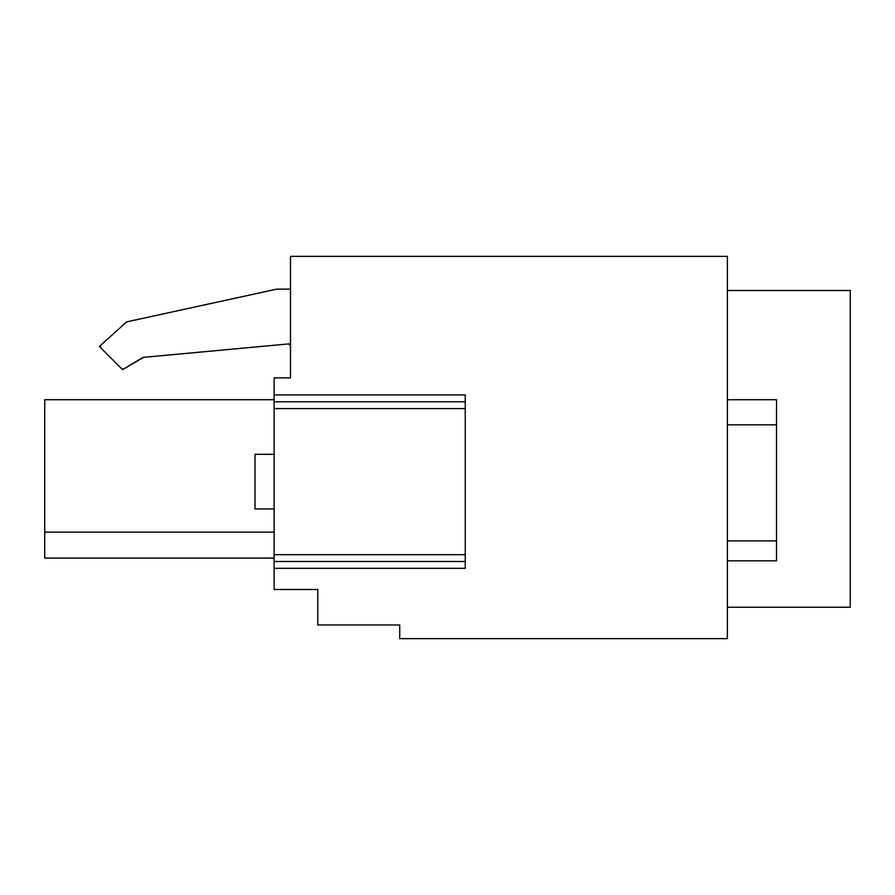<?xml version="1.0" encoding="UTF-8"?>
<svg xmlns="http://www.w3.org/2000/svg" width="895" height="895" viewBox="0 0 895 895"><rect width="100%" height="100%" fill="white"/><g stroke="black" fill="none" stroke-linecap="round" stroke-linejoin="round"><path stroke-width="1.34" d="M727.378 540.882L776.524 540.882L776.524 555.359M727.378 424.834L776.524 424.834L776.524 399.718L727.378 399.718M727.378 290.495L850.25 290.495L850.25 607.235L727.378 607.235M727.378 560.818L776.524 560.818L776.524 399.718M274.116 454.324L254.997 454.324L254.997 508.942L274.116 508.942M274.116 568.325L274.116 589.492L317.803 589.492L317.803 624.978L399.718 624.978L399.718 638.638L727.378 638.638L727.378 256.362L290.495 256.362L290.495 377.869L274.116 377.869L274.116 394.941L465.243 394.941L465.243 561.501L274.116 561.501L274.116 568.325L465.243 568.325L465.243 561.501M277.126 289.13A2.595 2.595 0 0 0 276.566 289.186L127.336 321.719A2.595 2.595 0 0 0 126.15 322.334L101.392 344.642A2.595 2.595 0 0 0 101.292 348.401L121.138 368.248A2.595 2.595 0 0 0 124.304 368.639L142.54 357.698A2.595 2.595 0 0 1 143.636 357.34L122.57 369.68L99.356 346.466L126.665 321.876L276.846 289.13L290.495 289.13L277.126 289.13M290.495 346.589A2.595 2.595 0 0 0 287.664 344.004L290.495 343.736M465.243 554.676L274.116 554.676L274.116 394.941M274.116 554.676L274.116 561.501M274.116 401.765L465.243 401.765M143.636 357.34L287.664 344.004M274.116 532.145L44.75 532.145L44.75 558.088L274.116 558.088M274.116 399.718L44.75 399.718L44.75 532.145M274.116 408.59L465.243 408.59"/></g></svg>
